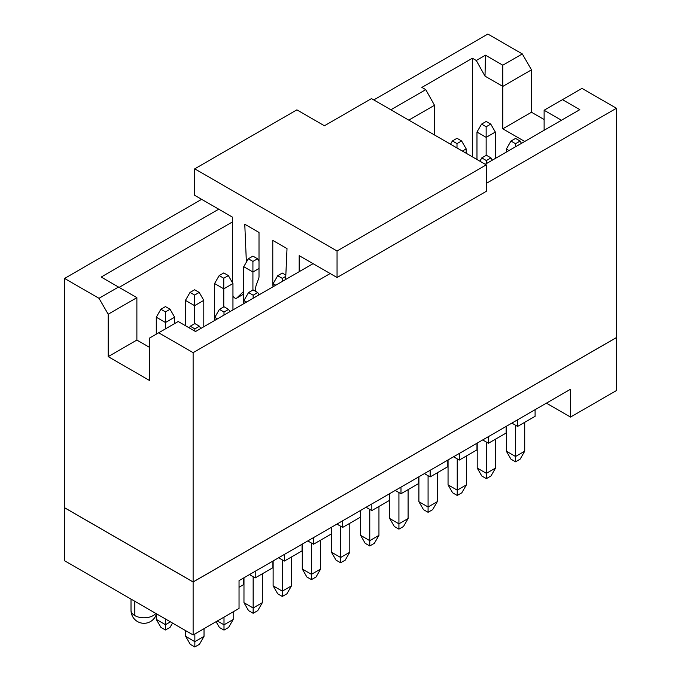 <?xml version="1.0" encoding="UTF-8"?>
<svg xmlns="http://www.w3.org/2000/svg" width="681" height="681" viewBox="0 0 681 681"><rect width="100%" height="100%" fill="white"/><g stroke="black" fill="none" stroke-linecap="round" stroke-linejoin="round"><path stroke-width="1.02" d="M313.524 537.607L331.204 527.409L331.204 534.032L313.524 544.238L313.524 537.607M284.377 561.067L284.377 554.445L302.049 544.238L302.049 550.861L284.377 561.067L278.631 557.756M307.786 540.927L313.524 544.238M342.679 527.409L342.679 520.778L360.36 510.571L360.36 517.202L342.679 527.409L336.942 524.089M371.835 510.571L371.835 503.949L389.506 493.742L389.506 500.365L371.835 510.571L366.097 507.26M400.99 493.742L400.99 487.119L418.662 476.913L418.662 483.536L400.99 493.742L395.252 490.431M430.145 476.913L430.145 470.282L447.817 460.075L447.817 466.706L430.145 476.913L424.399 473.593M459.292 460.075L459.292 453.452L476.972 443.246L476.972 449.877L459.292 460.075L453.555 456.764M488.447 443.246L488.447 436.623L506.128 426.417L506.128 433.039L488.447 443.246L482.71 439.935M517.603 426.417L517.603 419.785L535.096 409.69L535.096 416.312L517.603 426.417L511.865 423.105M616.382 337.58L616.424 390.562L570.516 417.07L546.409 403.152L570.516 389.243L239.04 580.612L239.04 608.448L193.123 634.956L64.576 560.735L64.618 507.754M239.04 580.621L243.747 577.897L243.747 584.528L239.04 587.243M255.222 577.897L255.222 571.274L272.894 561.067L272.894 567.699L255.222 577.897L249.484 574.585M570.516 417.07L570.516 389.243M193.123 634.956L193.123 581.991L64.576 507.779M616.424 337.606L193.123 581.991M273.141 560.931L273.124 585.856L282.309 591.151L282.309 559.876M273.124 585.856L277.72 593.806L282.309 596.454L282.309 591.151L291.494 585.856L291.494 556.956M282.309 596.454L286.897 593.806L291.494 585.856M506.349 451.197L515.534 456.5L515.534 461.803L510.946 459.156L506.349 451.197L506.366 426.272M515.534 461.803L520.122 459.156L524.719 451.197L515.534 456.5L515.534 425.225M524.719 451.197L524.719 422.305M495.564 439.143L495.564 468.034L490.975 475.985L486.379 478.632L486.379 442.054M477.211 443.11L477.202 468.034L486.379 473.329L495.564 468.034M448.055 459.939L448.047 484.863L457.232 490.167L457.232 458.883M448.047 484.863L452.635 492.814L457.232 495.462L457.232 490.167L466.408 484.863L466.408 455.972M418.909 476.768L418.892 501.693L428.077 506.996L428.077 475.721M418.892 501.693L423.48 509.643L428.077 512.299L428.077 506.996L437.253 501.693L437.253 472.801M389.753 493.606L389.736 518.53L398.921 523.825L398.921 492.55M389.736 518.53L394.333 526.481L398.921 529.128L398.921 523.825L408.106 518.53L408.106 489.63M360.598 510.435L360.589 535.36L369.766 540.663L369.766 509.379M360.589 535.36L365.178 543.31L369.766 545.958L369.766 540.663L378.951 535.36L378.951 506.468M331.443 527.264L331.434 552.189L340.611 557.492L340.611 526.209M331.434 552.189L336.022 560.14L340.611 562.795L340.611 557.492L349.796 552.189L349.796 523.297M302.287 544.093L302.279 569.018L311.464 574.321L311.464 543.046M302.279 569.018L306.867 576.977L311.464 579.625L311.464 574.321L320.64 569.018L320.64 540.127M262.338 573.794L262.338 602.685L257.741 610.636L253.153 613.283L253.153 576.705M243.985 577.76L243.968 602.685L253.153 607.988L262.338 602.685M217.341 620.97L223.998 624.817L223.998 617.131M216.081 621.702L219.41 627.465L223.998 630.121L223.998 624.817L233.183 619.514L233.183 611.827M194.851 633.96L194.851 641.647L204.028 636.343L204.028 628.657M185.666 636.343L194.851 641.647L194.851 646.95L190.254 644.303L185.666 636.343L185.666 630.649M165.466 618.986L165.466 624.681L170.403 621.838M156.281 619.387L165.466 624.681L165.466 629.985L160.878 627.337L156.281 619.387L156.281 614.526M544.119 130.267L544.119 110.254L581.991 88.385L616.424 108.27L616.424 337.555L193.123 581.94L64.576 507.72L64.576 278.435L201.619 199.32M477.202 468.034L481.79 475.985L486.379 478.632M457.232 495.462L461.82 492.814L466.408 484.863M428.077 512.299L432.665 509.643L437.253 501.693M398.921 529.128L403.51 526.481L408.106 518.53M369.766 545.958L374.363 543.31L378.951 535.36M340.611 562.795L345.207 560.14L349.796 552.189M311.464 579.625L316.052 576.977L320.64 569.018M243.968 602.685L248.565 610.636L253.153 613.283M223.998 630.121L228.595 627.465L233.183 619.514M194.851 646.95L199.439 644.303L204.028 636.343M165.466 629.985L170.054 627.337L172.523 623.064M373.784 99.92L487.877 34.05L522.31 53.927L531.486 69.837L531.486 112.246L544.119 119.533M616.424 108.27L486.268 183.41M330.166 273.532L193.123 352.656L193.123 581.94M193.123 352.656L158.69 332.779L149.514 338.082L149.514 380.492L108.194 356.631L108.194 314.222L99.009 298.321L64.576 278.435M99.009 298.321L118.52 287.05L101.188 277.048L218.72 209.195M390.885 109.794L425.778 89.645L421.88 87.398L472.376 58.234L476.283 60.49L485.468 55.187L502.799 65.197L522.31 53.927M502.799 65.197L502.799 86.402L531.486 69.837M476.283 60.49L485.008 76.127L502.799 86.402L502.799 128.811L531.486 112.246M502.799 128.811L524.719 141.469M562.48 99.656L579.812 109.658L485.238 164.266M313.064 263.666L195.532 331.519L178.201 321.509L158.69 332.779M149.514 347.353L136.881 340.066L108.194 356.631M136.881 340.066L136.881 297.657L108.194 314.222M136.881 297.657L118.52 287.05M223.768 306.867L223.768 278.24L219.18 275.592L223.768 272.936L228.365 275.592L232.953 283.543L232.953 309.915M232.953 283.543L223.768 288.846L214.592 283.543L214.592 320.521M246.616 302.032L243.968 300.508L243.968 303.556M194.621 323.696L194.621 305.675L185.436 300.372L185.436 325.688M203.798 300.372L194.621 305.675L194.621 295.069L190.025 292.421L194.621 289.774L199.21 292.421L203.798 300.372L203.798 326.744M165.466 328.872L165.466 322.505L156.281 317.201L156.281 334.167M174.651 317.201L165.466 322.505L165.466 311.907L160.878 309.251L165.466 306.603L170.054 309.251L174.651 317.201L174.651 323.569M217.46 318.861L214.821 317.337L214.821 320.385M252.923 290.038L252.923 272.008L243.747 266.714L243.747 303.683M275.762 285.203L273.124 283.679L273.124 286.727M457.002 147.964L457.002 143.589L452.405 140.941L457.002 138.286L461.59 140.941L466.179 148.892L466.179 153.259M508.996 150.544L506.349 149.02L506.349 152.067M486.149 155.387L486.149 137.358L476.972 132.054L476.972 159.49M495.334 132.054L486.149 137.358L486.149 126.76L481.561 124.104L486.149 121.456L490.746 124.104L495.334 132.054L495.334 158.435M119.098 287.382L232.613 221.844M408.796 120.128L434.504 105.283L425.778 89.645M434.504 105.283L434.504 134.974M472.376 156.843L472.376 58.234M561.45 120.265L544.119 110.254M485.008 76.127L485.468 55.187M219.18 275.592L214.592 283.543M253.153 298.252L253.153 295.205L248.565 292.558L253.153 289.902L257.741 292.558L259.069 294.839M248.565 292.558L243.968 300.508M190.025 292.421L185.436 300.372M160.878 309.251L156.281 317.201M223.998 315.082L223.998 312.034L219.41 309.387L223.998 306.739L228.595 309.387L229.914 311.668M219.41 309.387L214.821 317.337M194.851 331.119L194.851 328.872L190.254 326.216L194.851 323.569L199.439 326.216L200.759 328.506M190.254 326.216L189.284 327.91M259.01 268.501L252.923 272.008L252.923 261.41L248.335 258.763L252.923 256.107L257.52 258.763L259.01 261.342M248.335 258.763L243.747 266.714M282.309 281.423L282.309 278.376L277.72 275.72L282.309 273.072L285.841 275.107M277.72 275.72L273.124 283.679M466.179 148.892L462.39 151.08M452.405 140.941L450.516 144.219M486.379 163.602L486.379 160.554L481.79 157.898L486.379 155.251L490.975 157.898L492.295 160.188M481.79 157.898L479.901 161.184M515.534 146.773L515.534 143.725L510.946 141.069L515.534 138.422L520.122 141.069L521.45 143.359M510.946 141.069L506.349 149.02M481.561 124.104L476.972 132.054M223.768 278.24L228.365 275.592M253.153 295.205L257.741 292.558M199.21 292.421L194.621 295.069M170.054 309.251L165.466 311.907M223.998 312.034L228.595 309.387M194.851 328.872L199.439 326.216M252.923 261.41L257.52 258.763M282.309 278.376L285.782 276.367M457.002 143.589L461.59 140.941M486.379 160.554L490.975 157.898M515.534 143.725L520.122 141.069M490.746 124.104L486.149 126.76M299.18 271.676L299.18 255.647L337.052 277.507L337.052 251.008L194.732 168.837L194.732 195.345L232.613 217.213L232.613 282.947M232.953 295.673A3.243 1.873 -120 0 0 236.528 298.218A3.243 1.873 -120 0 0 236.741 298.057L243.747 291.315M246.377 262.151L244.777 224.236L259.01 232.451L259.01 276.452A8.112 4.682 60 0 1 258.686 278.461L256.328 284.82A16.233 9.372 -120 0 0 255.886 291.485M273.098 286.744A8.112 4.682 60 0 1 272.783 284.403L272.783 240.402L287.016 248.616L285.645 279.499M194.732 168.837L296.882 109.854L324.428 125.764L371.494 98.592L486.268 164.862L486.268 191.37L337.052 277.507M486.268 164.862L337.052 251.008M134.821 601.289L134.821 615.607A12.982 7.5 0 0 0 155.813 613.411M131.016 599.093L131.016 610.304A12.982 7.5 0 0 0 134.821 615.607M243.747 294.013L236.741 298.057M131.016 610.304A12.982 12.982 0 0 0 156.502 613.811M236.528 298.218L243.747 294.047"/></g></svg>
